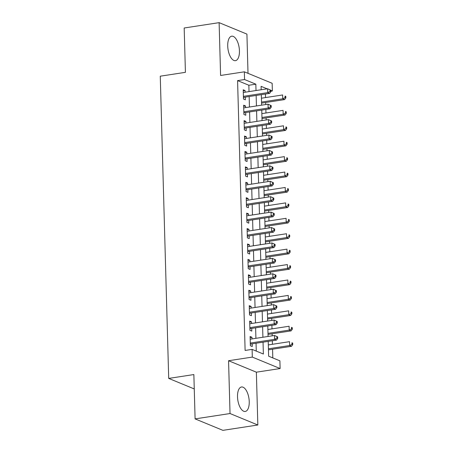 <?xml version="1.0" encoding="UTF-8"?>
<svg xmlns="http://www.w3.org/2000/svg" width="453" height="453" viewBox="0 0 453 453"><rect width="100%" height="100%" fill="white"/><g stroke="black" fill="none" stroke-linecap="round" stroke-linejoin="round"><path stroke-width="0.68" d="M249.235 401.641A12.378 5.629 81.3 0 0 241.5 386.987A12.378 5.629 81.3 0 0 237.514 396.805A12.378 5.629 81.3 0 0 245.249 411.46A12.378 5.629 81.3 0 0 249.235 401.641M239.439 50.844A12.378 5.629 81.3 0 0 231.704 36.189A12.378 5.629 81.3 0 0 227.717 46.008A12.378 5.629 81.3 0 0 235.452 60.662A12.378 5.629 81.3 0 0 239.439 50.844M268.221 341.369L268.635 356.194L279.903 360.837L280.118 368.549L252.315 357.089L252.1 349.376L263.374 354.025L263.04 342.168M256.364 372.185L228.561 360.724L230.033 413.538L195.096 418.889L222.899 430.35L257.836 424.999L256.364 372.185L280.118 368.549M248.012 73.335L246.919 34.111L219.116 22.65L220.594 75.464L244.348 71.823L272.151 83.284L272.366 90.991L270.781 90.34M270.803 91.234L272.366 90.991M272.802 357.91L272.564 349.201M272.423 344.291L272.327 340.741M272.191 335.832L272.128 333.782M271.993 328.872L271.896 325.322M271.76 320.413L271.698 318.363M271.562 313.453L271.466 309.903M271.324 304.994L271.268 302.944M271.132 298.034L271.036 294.484M270.894 289.569L270.837 287.525M270.701 282.61L270.605 279.065M270.464 274.15L270.407 272.106M270.271 267.191L270.169 263.646M270.033 258.731L269.977 256.687M269.841 251.772L269.739 248.227M269.603 243.312L269.546 241.268M269.41 236.353L269.309 232.808M269.173 227.893L269.116 225.843M268.98 220.934L268.878 217.383M268.742 212.474L268.686 210.424M268.55 205.515L268.448 201.964M268.312 197.055L268.255 195.005M268.119 190.096L268.017 186.545M267.882 181.636L267.825 179.586M267.689 174.677L267.587 171.126M267.451 166.217L267.395 164.167M267.259 159.252L267.157 155.707M267.021 150.792L266.964 148.748M266.823 143.833L266.726 140.288M266.591 135.373L266.534 133.329M266.392 128.414L266.296 124.869M266.16 119.954L266.104 117.91M265.962 112.995L265.866 109.45M265.73 104.535L265.673 102.491M265.532 97.576L265.435 94.026M230.033 413.538L257.836 424.999M195.096 418.889L193.861 374.557L168.703 378.414L160.266 76.189L185.419 72.333L184.178 28.001L219.116 22.65M252.032 338.918L251.987 337.275L250.107 336.505L250.367 345.752L252.247 346.528L252.174 343.833M251.602 323.499L251.557 321.856L249.677 321.081L249.937 330.333L251.817 331.109L251.738 328.408M251.172 308.08L251.126 306.438L249.246 305.662L249.507 314.914L251.387 315.69L251.307 312.989M250.741 292.661L250.696 291.019L248.816 290.243L249.076 299.495L250.956 300.271L250.877 297.57M250.311 277.242L250.266 275.6L248.386 274.824L248.646 284.076L250.526 284.852L250.447 282.151M249.88 261.817L249.835 260.181L247.955 259.405L248.216 268.657L250.096 269.433L250.016 266.732M249.45 246.398L249.405 244.762L247.525 243.986L247.785 253.238L249.66 254.008L249.586 251.313M249.02 230.979L248.974 229.337L247.095 228.567L247.355 237.819L249.229 238.589L249.156 235.894M248.589 215.56L248.544 213.918L246.664 213.148L246.925 222.395L248.799 223.17L248.725 220.475M248.159 200.141L248.114 198.499L246.234 197.723L246.494 206.976L248.369 207.751L248.295 205.05M247.729 184.722L247.683 183.08L245.803 182.304L246.058 191.557L247.938 192.332L247.865 189.631M247.298 169.303L247.253 167.661L245.373 166.885L245.628 176.138L247.508 176.913L247.434 174.212M246.868 153.884L246.817 152.242L244.943 151.466L245.198 160.719L247.078 161.495L247.004 158.793M246.432 138.459L246.387 136.823L244.512 136.047L244.767 145.3L246.647 146.076L246.574 143.375M246.002 123.04L245.956 121.404L244.082 120.628L244.337 129.881L246.217 130.651L246.143 127.956M245.571 107.621L245.526 105.979L243.652 105.209L243.907 114.462L245.786 115.232L245.713 112.537M249.025 91.608L248.85 85.249L237.576 80.606L245.113 350.446L252.1 349.376M256.273 351.098L256.053 343.238M255.917 338.323L255.622 327.813M255.486 322.904L255.192 312.394M255.056 307.485L254.762 296.975M254.626 292.066L254.331 281.556M254.195 276.647L253.901 266.137M253.765 261.222L253.47 250.719M253.335 245.803L253.04 235.3M252.904 230.384L252.61 219.881M252.474 214.965L252.179 204.456M252.038 199.547L251.749 189.037M251.608 184.128L251.319 173.618M251.177 168.709L250.888 158.199M250.747 153.29L250.452 142.78M250.316 137.865L250.022 127.361M249.886 122.446L249.592 111.942M249.456 107.027L249.161 96.523M245.141 92.202L245.096 90.56L243.216 89.79L243.476 99.037L245.356 99.813L245.283 97.118M168.703 378.414L194.263 388.946M228.561 360.724L252.315 357.089M237.576 80.606L244.563 79.535L244.348 71.823M267.128 88.833L261.098 86.347L261.188 89.745M261.33 94.66L261.619 105.164M261.76 110.079L262.049 120.583M262.191 125.498L262.48 136.002M262.621 140.917L262.916 151.421M263.051 156.336L263.346 166.846M263.482 171.755L263.776 182.265M263.912 187.174L264.207 197.684M264.342 202.593L264.637 213.103M264.773 218.012L265.067 228.522M265.203 233.437L265.498 243.941M265.634 248.856L265.928 259.359M266.064 264.275L266.358 274.778M266.494 279.694L266.789 290.203M266.925 295.113L267.219 305.622M267.355 310.531L267.649 321.041M267.785 325.95L268.08 336.46M256.013 90.538L255.837 84.179L244.563 79.535M262.904 337.253L262.61 326.743M262.474 321.834L262.179 311.324M262.044 306.415L261.749 295.905M261.613 290.996L261.319 280.486M261.183 275.571L260.888 265.067M260.752 260.152L260.458 249.648M260.322 244.733L260.028 234.229M259.892 229.314L259.597 218.81M259.461 213.895L259.167 203.386M259.025 198.476L258.737 187.967M258.595 183.057L258.306 172.548M258.165 167.638L257.87 157.129M257.734 152.219L257.44 141.71M257.304 136.795L257.01 126.291M256.874 121.376L256.579 110.872M256.443 105.957L256.149 95.453M248.85 85.249L255.837 84.179M243.25 90.843L245.096 90.56M243.68 106.262L245.526 105.979M244.11 121.687L245.956 121.404M244.541 137.106L246.387 136.823M244.971 152.525L246.817 152.242M245.401 167.944L247.253 167.661M245.832 183.363L247.683 183.08M246.262 198.782L248.114 198.499M246.692 214.201L248.544 213.918M247.123 229.62L248.974 229.337M247.553 245.045L249.405 244.762M247.984 260.464L249.835 260.181M248.414 275.883L250.266 275.6M248.85 291.302L250.696 291.019M249.28 306.721L251.126 306.438M249.711 322.14L251.557 321.856M250.141 337.559L251.987 337.275M243.42 96.982L244.161 97.287L269.597 93.392L267.717 92.616L243.403 96.342M270.067 91.415L267.717 92.616L267.61 88.76L270.775 90.181L270.022 89.87L270.067 91.415L270.815 91.721L270.775 90.181M243.295 92.486L267.61 88.76L270.022 89.87M244.161 97.287A1.585 1.365 -67.6 0 0 243.646 97.48L243.437 97.605M269.597 93.392L270.815 91.721M261.562 103.12L284.626 99.586L282.746 98.811L282.638 94.954L261.426 98.205M261.534 102.061L282.746 98.811L285.096 97.61L285.843 97.916L285.803 96.376L285.05 96.064L285.096 97.61M285.05 96.064L285.803 96.376M285.843 97.916L284.626 99.586M243.85 112.401L244.592 112.706L270.028 108.811L268.148 108.035L243.833 111.761M270.498 106.834L268.148 108.035L268.04 104.179L271.205 105.6L270.452 105.294L270.498 106.834L271.245 107.146L271.205 105.6M243.725 107.905L268.04 104.179L270.452 105.294M244.592 112.706A1.585 1.365 -67.6 0 0 244.076 112.899L243.867 113.023M270.028 108.811L271.245 107.146M244.28 127.82L245.022 128.125L270.458 124.23L268.578 123.454L244.263 127.18M270.928 122.253L268.578 123.454L268.47 119.603L271.636 121.019L270.883 120.713L270.928 122.253L271.675 122.565L271.636 121.019M244.156 123.324L268.47 119.603L270.883 120.713M245.022 128.125A1.585 1.365 -67.6 0 0 244.507 128.318L244.297 128.442M270.458 124.23L271.675 122.565M244.711 143.239L245.452 143.544L270.888 139.649L269.008 138.873L244.694 142.599M271.358 137.672L269.008 138.873L268.901 135.022L272.066 136.444L271.313 136.132L271.358 137.672L272.111 137.984L272.066 136.444M244.586 138.743L268.901 135.022L271.313 136.132M245.452 143.544A1.585 1.365 -67.6 0 0 244.937 143.737L244.728 143.861M270.888 139.649L272.111 137.984M245.141 158.658L245.883 158.963L271.319 155.068L269.439 154.297L245.124 158.018M271.789 153.091L269.439 154.297L269.331 150.441L272.496 151.863L271.743 151.551L271.789 153.091L272.542 153.403L272.496 151.863M245.016 154.167L269.331 150.441L271.743 151.551M245.883 158.963A1.585 1.365 -67.6 0 0 245.367 159.156L245.158 159.28M271.319 155.068L272.542 153.403M261.993 118.539L285.056 115.005L283.176 114.23L283.068 110.373L261.857 113.624M261.964 117.48L283.176 114.23L285.526 113.029L286.273 113.341L286.234 111.795L285.481 111.489L285.526 113.029M285.481 111.489L286.234 111.795M286.273 113.341L285.056 115.005M262.423 133.958L285.486 130.424L283.606 129.649L283.499 125.798L262.287 129.043M262.395 132.899L283.606 129.649L285.956 128.448L286.709 128.76L286.664 127.214L285.911 126.908L285.956 128.448M285.911 126.908L286.664 127.214M286.709 128.76L285.486 130.424M262.853 149.377L285.917 145.843L284.037 145.068L283.929 141.217L262.717 144.462M262.825 148.318L284.037 145.068L286.387 143.867L287.14 144.179L287.094 142.633L286.341 142.327L286.387 143.867M286.341 142.327L287.094 142.633M287.14 144.179L285.917 145.843M263.289 164.796L286.347 161.262L284.467 160.492L284.359 156.636L263.148 159.886M263.255 163.737L284.467 160.492L286.817 159.286L287.57 159.598L287.525 158.057L286.772 157.746L286.817 159.286M286.772 157.746L287.525 158.057M287.57 159.598L286.347 161.262M245.571 174.077L246.313 174.382L271.749 170.487L269.869 169.716L245.554 173.437M272.219 168.51L269.869 169.716L269.762 165.86L272.927 167.282L272.174 166.97L272.219 168.51L272.972 168.822L272.927 167.282M245.447 169.586L269.762 165.86L272.174 166.97M246.313 174.382A1.585 1.365 -67.6 0 0 245.798 174.575L245.588 174.699M271.749 170.487L272.972 168.822M263.72 180.215L286.777 176.681L284.897 175.911L284.79 172.055L263.578 175.305M263.686 179.156L284.897 175.911L287.247 174.705L288 175.017L287.955 173.476L287.202 173.165L287.247 174.705M287.202 173.165L287.955 173.476M288 175.017L286.777 176.681M246.002 189.501L246.743 189.807L272.179 185.911L270.299 185.135L245.985 188.861M272.649 183.929L270.299 185.135L270.192 181.279L273.357 182.701L272.604 182.389L272.649 183.929L273.402 184.241L273.357 182.701M245.877 185.005L270.192 181.279L272.604 182.389M246.743 189.807A1.585 1.365 -67.6 0 0 246.228 189.994L246.019 190.118M272.179 185.911L273.402 184.241M264.15 195.634L287.208 192.106L285.328 191.33L285.22 187.474L264.008 190.724M264.116 194.58L285.328 191.33L287.678 190.124L288.431 190.436L288.385 188.895L287.632 188.584L287.678 190.124M287.632 188.584L288.385 188.895M288.431 190.436L287.208 192.106M246.432 204.92L247.179 205.226L272.61 201.33L270.73 200.554L246.415 204.28M273.08 199.354L270.73 200.554L270.622 196.698L273.788 198.12L273.034 197.808L273.08 199.354L273.833 199.66L273.788 198.12M246.307 200.424L270.622 196.698L273.034 197.808M247.179 205.226A1.585 1.365 -67.6 0 0 246.659 205.419L246.449 205.543M272.61 201.33L273.833 199.66M264.58 211.053L287.638 207.525L285.758 206.749L285.65 202.893L264.439 206.143M264.546 209.999L285.758 206.749L288.108 205.549L288.861 205.855L288.816 204.314L288.068 204.003L288.108 205.549M288.068 204.003L288.816 204.314M288.861 205.855L287.638 207.525M246.862 220.339L247.61 220.645L273.04 216.749L271.166 215.973L246.845 219.699M273.51 214.773L271.166 215.973L271.053 212.117L274.218 213.539L273.47 213.227L273.51 214.773L274.263 215.079L274.218 213.539M246.738 215.843L271.053 212.117L273.47 213.227M247.61 220.645A1.585 1.365 -67.6 0 0 247.089 220.838L246.885 220.962M273.04 216.749L274.263 215.079M265.011 226.477L288.068 222.944L286.194 222.168L286.086 218.312L264.875 221.562M264.982 225.418L286.194 222.168L288.538 220.968L289.291 221.274L289.246 219.733L288.499 219.422L288.538 220.968M288.499 219.422L289.246 219.733M289.291 221.274L288.068 222.944M247.298 235.758L248.04 236.064L273.47 232.168L271.596 231.392L247.276 235.118M273.94 230.192L271.596 231.392L271.489 227.536L274.648 228.958L273.901 228.652L273.94 230.192L274.694 230.503L274.648 228.958M247.168 231.262L271.489 227.536L273.901 228.652M248.04 236.064A1.585 1.365 -67.6 0 0 247.519 236.256L247.315 236.381M273.47 232.168L274.694 230.503M265.441 241.896L288.499 238.363L286.624 237.587L286.517 233.731L265.305 236.981M265.413 240.837L286.624 237.587L288.969 236.387L289.722 236.693L289.677 235.152L288.929 234.841L288.969 236.387M288.929 234.841L289.677 235.152M289.722 236.693L288.499 238.363M247.729 251.177L248.471 251.483L273.901 247.587L272.026 246.811L247.706 250.537M274.371 245.611L272.026 246.811L271.919 242.961L275.079 244.377L274.331 244.071L274.371 245.611L275.124 245.922L275.079 244.377M247.598 246.681L271.919 242.961L274.331 244.071M248.471 251.483A1.585 1.365 -67.6 0 0 247.95 251.675L247.746 251.8M273.901 247.587L275.124 245.922M265.871 257.315L288.929 253.782L287.055 253.006L286.947 249.15L265.735 252.4M265.843 256.256L287.055 253.006L289.399 251.806L290.152 252.117L290.107 250.571L289.359 250.266L289.399 251.806M289.359 250.266L290.107 250.571M290.152 252.117L288.929 253.782M248.159 266.596L248.901 266.902L274.331 263.006L272.457 262.23L248.136 265.956M274.801 261.03L272.457 262.23L272.349 258.38L275.509 259.796L274.761 259.49L274.801 261.03L275.554 261.341L275.509 259.796M248.029 262.1L272.349 258.38L274.761 259.49M248.901 266.902A1.585 1.365 -67.6 0 0 248.38 267.094L248.176 267.219M274.331 263.006L275.554 261.341M266.302 272.734L289.359 269.201L287.485 268.425L287.378 264.575L266.166 267.819M266.273 271.675L287.485 268.425L289.829 267.225L290.583 267.536L290.537 265.99L289.79 265.685L289.829 267.225M289.79 265.685L290.537 265.99M290.583 267.536L289.359 269.201M248.589 282.015L249.331 282.321L274.767 278.425L272.887 277.655L248.572 281.375M275.231 276.449L272.887 277.655L272.78 273.799L275.945 275.22L275.192 274.909L275.231 276.449L275.985 276.76L275.945 275.22M248.465 277.525L272.78 273.799L275.192 274.909M249.331 282.321A1.585 1.365 -67.6 0 0 248.81 282.513L248.606 282.638M274.767 278.425L275.985 276.76M266.732 288.153L289.795 284.62L287.915 283.85L287.808 279.994L266.596 283.244M266.704 287.094L287.915 283.85L290.26 282.644L291.013 282.955L290.973 281.415L290.22 281.103L290.26 282.644M290.22 281.103L290.973 281.415M291.013 282.955L289.795 284.62M249.02 297.434L249.762 297.74L275.197 293.844L273.318 293.074L249.003 296.794M275.662 291.868L273.318 293.074L273.21 289.218L276.375 290.639L275.622 290.328L275.662 291.868L276.415 292.179L276.375 290.639M248.895 292.944L273.21 289.218L275.622 290.328M249.762 297.74A1.585 1.365 -67.6 0 0 249.241 297.932L249.037 298.057M275.197 293.844L276.415 292.179M249.45 312.859L250.192 313.165L275.628 309.269L273.748 308.493L249.433 312.219M276.098 307.287L273.748 308.493L273.64 304.637L276.806 306.058L276.053 305.747L276.098 307.287L276.845 307.598L276.806 306.058M249.326 308.363L273.64 304.637L276.053 305.747M250.192 313.165A1.585 1.365 -67.6 0 0 249.671 313.351L249.467 313.476M275.628 309.269L276.845 307.598M249.88 328.278L250.622 328.584L276.058 324.688L274.178 323.912L249.863 327.638M276.528 322.712L274.178 323.912L274.071 320.056L277.236 321.477L276.483 321.166L276.528 322.712L277.276 323.017L277.236 321.477M249.756 323.782L274.071 320.056L276.483 321.166M250.622 328.584A1.585 1.365 -67.6 0 0 250.101 328.77L249.897 328.901M276.058 324.688L277.276 323.017M250.311 343.697L251.053 344.003L276.489 340.107L274.609 339.331L250.294 343.057M276.959 338.131L274.609 339.331L274.501 335.475L277.666 336.896L276.913 336.585L276.959 338.131L277.706 338.436L277.666 336.896M250.186 339.201L274.501 335.475L276.913 336.585M251.053 344.003A1.585 1.365 -67.6 0 0 250.537 344.195L250.328 344.32M276.489 340.107L277.706 338.436M267.162 303.572L290.226 300.039L288.346 299.269L288.238 295.413L267.027 298.663M267.134 302.513L288.346 299.269L290.696 298.063L291.443 298.374L291.404 296.834L290.65 296.522L290.696 298.063M290.65 296.522L291.404 296.834M291.443 298.374L290.226 300.039M267.593 318.991L290.656 315.458L288.776 314.688L288.669 310.832L267.457 314.082M267.564 317.938L288.776 314.688L291.126 313.482L291.874 313.793L291.834 312.253L291.081 311.941L291.126 313.482M291.081 311.941L291.834 312.253M291.874 313.793L290.656 315.458M268.023 334.41L291.086 330.883L289.207 330.107L289.099 326.251L267.887 329.501M267.995 333.357L289.207 330.107L291.556 328.906L292.304 329.212L292.264 327.672L291.511 327.36L291.556 328.906M291.511 327.36L292.264 327.672M292.304 329.212L291.086 330.883M268.453 349.835L291.517 346.302L289.637 345.526L289.529 341.67L268.318 344.92M268.425 348.776L289.637 345.526L291.987 344.325L292.734 344.631L292.695 343.091L291.942 342.779L291.987 344.325M291.942 342.779L292.695 343.091M292.734 344.631L291.517 346.302"/></g></svg>
